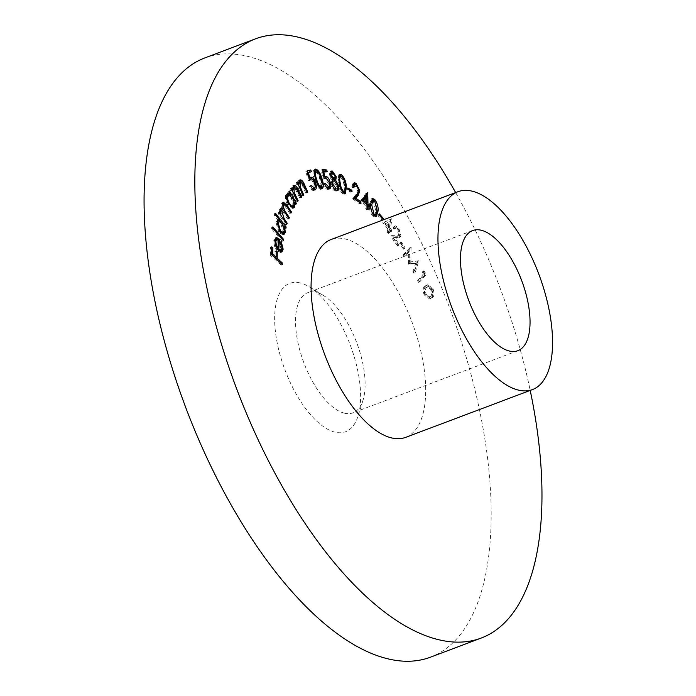 <?xml version="1.0" encoding="UTF-8"?>
<svg xmlns="http://www.w3.org/2000/svg" width="696" height="696" viewBox="0 0 696 696"><rect width="100%" height="100%" fill="white"/><g stroke="black" fill="none" stroke-linecap="round" stroke-linejoin="round"><path stroke-width="0.52" stroke-dasharray="3.48 2.61" d="M300.124 282.933A79.283 34.922 69.4 0 0 278.348 348.252A79.283 34.922 69.4 0 0 335.133 432.19A79.283 34.922 69.4 0 0 358.022 416.173A79.283 34.922 69.4 0 0 350.305 345.251A79.283 34.922 69.4 0 0 309.302 286.865A79.283 34.922 69.4 0 0 300.124 282.933M344.485 413.198A64.189 28.266 -110.6 0 1 300.889 354.012A64.189 28.266 -110.6 0 1 307.684 292.72A64.189 28.266 -110.6 0 1 316.149 292.363A64.189 28.266 -110.6 0 1 323.57 295.556A64.189 28.266 -110.6 0 1 356.77 342.815A64.189 28.266 -110.6 0 1 363.016 400.226A64.189 28.266 -110.6 0 1 352.95 412.841A64.189 28.266 -110.6 0 1 344.485 413.198M405.655 437.366A105.714 46.562 69.4 0 0 416.861 336.412A105.714 46.562 69.4 0 0 345.042 238.928A105.714 46.562 69.4 0 0 331.105 239.511M204.737 57.959A320.169 141.01 -110.6 0 1 246.95 56.193A320.169 141.01 -110.6 0 1 464.441 351.428A320.169 141.01 -110.6 0 1 430.528 657.163M455.663 192.575A320.169 141.01 -110.6 0 1 530.213 390.43M398.39 229.028L396.094 227.601L395.197 228.758L394.214 227.392L395.345 225.835L398.756 227.914L400.966 236.048L399.843 237.527L394.267 237.51L399.034 244.087L398.712 245.288L391.709 235.613L399.095 235.796L399.956 234.691L398.39 229.028L397.12 229.506L394.823 228.079L393.936 229.236L395.197 228.758M405.429 255.945L404.524 254.371L411.058 247.28L410.779 261.879L418.835 260.73L415.138 272.736L414.207 271.127L417.008 262.81L409.961 263.775L410.092 250.751L405.429 255.945L404.159 256.415L403.254 254.849L404.524 254.371M425.404 294.391C423.864 289.466 424.238 286.491 426.526 285.473L427.831 284.734L433.016 288.701C434.6 293.677 434.252 296.714 431.981 297.818L430.833 298.471L425.404 294.391L424.134 294.869C422.594 289.945 422.968 286.97 425.256 285.952L426.526 285.473M423.307 270.822L424.456 271.153L426.161 274.581L419.775 281.837L418.914 280.105L424.673 273.563L423.307 270.822L422.037 271.301L424.456 271.153M401.009 242.974L401.357 242.051L405.098 247.767L404.75 248.698L401.009 242.974L399.748 243.452L400.087 242.53L401.357 242.051M384.053 222.198L392.039 218.935L390.386 228.462L391.665 230.054L391.439 231.359L390.16 229.776L389.603 232.951L388.551 231.646L389.108 228.462L384.053 222.198L382.783 222.676L391.831 218.674M425.256 285.952L426.561 285.212L431.755 289.179L433.016 288.701M431.755 289.179C433.33 294.156 432.982 297.192 430.72 298.297L431.981 297.818M430.72 298.297L429.562 298.949L424.134 294.869M429.954 296.609C431.755 295.844 432.138 293.555 431.094 289.754L427.248 286.961L425.995 287.674C424.142 288.361 423.751 290.615 424.821 294.443L427.788 297.331L431.224 296.131C433.025 295.365 433.408 293.077 432.364 289.284L428.519 286.482L427.266 287.196C425.413 287.883 425.021 290.136 426.091 293.964L429.058 296.853L431.224 296.131M431.094 289.754L432.364 289.284M425.995 287.674L427.266 287.196M427.788 297.331L429.058 296.853M424.821 294.443L426.091 293.964M423.185 271.631L424.899 275.059L426.161 274.581M424.899 275.059L418.505 282.315L419.775 281.837M418.505 282.315L417.644 280.584L418.914 280.105M417.644 280.584L423.403 274.041L424.673 273.563M423.403 274.041L422.037 271.301M403.254 254.849L409.787 247.759L411.058 247.28M409.787 247.759L411.214 247.541M409.944 248.02L409.509 262.357L410.779 261.879M409.509 262.357L418.835 260.73M417.565 261.209L418.983 260.991M417.713 261.47L413.868 273.215L415.138 272.736M413.868 273.215L412.945 271.605L414.207 271.127M412.945 271.605L415.738 263.288L417.008 262.81M415.738 263.288L409.961 263.775M408.691 264.254L408.456 263.836L409.726 263.358M408.456 263.836L408.822 251.23L410.092 250.751M408.822 251.23L404.159 256.415M400.087 242.53L403.828 248.246L405.098 247.767M403.828 248.246L403.48 249.177L404.75 248.698M403.48 249.177L399.748 243.452M393.936 229.236L392.944 227.87L394.214 227.392M392.944 227.87L394.075 226.313L397.494 228.392L398.756 227.914M397.494 228.392L399.695 236.527L400.966 236.048M399.695 236.527L398.573 238.006L392.996 237.989L394.267 237.51M392.996 237.989L397.764 244.566L399.034 244.087M397.764 244.566L397.442 245.766L398.712 245.288M397.442 245.766L390.439 236.092L391.709 235.613M390.439 236.092L397.825 236.275L399.956 234.691M398.686 235.17L397.12 229.506M390.56 219.153L392.039 218.935M390.769 219.414L389.116 228.94L390.386 228.462M389.116 228.94L390.395 230.524L391.665 230.054M390.395 230.524L390.169 231.838L391.439 231.359M390.169 231.838L388.89 230.245L390.16 229.776M388.89 230.245L388.333 233.43L389.603 232.951M388.333 233.43L387.28 232.125L388.551 231.646M387.28 232.125L387.837 228.94L389.108 228.462M387.837 228.94L382.783 222.676M384.949 223.773L388.064 227.635L389.055 221.937L384.949 223.773L386.219 223.294L389.334 227.157L390.325 221.459L386.219 223.294M388.064 227.635L389.334 227.157M389.055 221.937L390.325 221.459M377.902 215.516L378.041 214.316L382.026 218.814L381.887 220.014L377.902 215.516L379.172 215.038M378.041 214.316L379.311 213.837M381.887 220.014L383.157 219.544M375.588 216.543L375.005 216.961L372.665 216.012L373.935 215.534M372.665 216.012C370.011 212.28 368.932 208.382 369.454 204.328L370.716 203.85M369.454 204.328L371.151 198.934L371.838 198.882M373.43 199.874C376.118 203.615 377.223 207.556 376.754 211.68L376.91 211.619M376.754 211.68L376.658 213.028M374.344 215.273L375.161 214.246L375.753 210.697L373.395 201.37L371.795 200.752M370.846 202.179L370.463 205.381L372.769 214.655L373.682 215.264M373.395 201.37L374.657 200.892M375.753 210.697L377.023 210.218M375.161 214.246L376.432 213.768M368.036 205.677L368.062 207.26L366.757 206.155L366.844 209.975L365.765 209.061L365.678 205.233L360.545 200.857L361.816 200.387M360.545 200.857L366.235 192.931L367.505 192.453M366.235 192.931L367.236 192.818M366.453 193.114L366.47 193.888M366.531 196.411L366.688 203.267M365.678 205.233L366.731 204.572M368.062 207.26L369.324 206.782M366.844 209.975L368.114 209.496M365.765 209.061L367.036 208.583M362.477 200.961L365.644 203.658L365.487 196.803M359.606 202.475L359.728 203.928L352.437 198.804L355.952 194.532L357.5 190.539L354.882 185.327L356.152 184.849M354.882 185.327L353.611 184.988M352.959 185.754L352.741 187.798L354.012 187.32M352.741 187.798L351.715 187.076L352.985 186.598M351.715 187.076L352.959 183.231L353.638 183.179M355.847 184.666L358.762 191.148M358.536 191.235L358.57 192M359.728 203.928L360.989 203.45M352.437 198.804L353.707 198.325M357.5 190.539L358.771 190.06M350.619 190.895L350.784 192.209L346.825 189.904L348.096 189.425M346.825 189.904L346.643 188.416L347.904 187.937M346.643 188.416L348.078 189.26M350.784 192.209L352.046 191.739M344.833 193.784L343.076 194.106L344.346 193.627M343.076 194.106C340.266 191.704 338.569 187.981 337.995 182.944L339.265 182.465M337.995 182.944L338.708 174.844L339.396 174.809M341.379 176.21L345.042 186.18L345.468 186.023M345.042 186.18L345.503 191.356M338.761 177.393L338.978 183.431C339.361 187.363 340.649 190.373 342.832 192.47L344.485 190.286L344.085 185.78C343.65 181.839 342.354 178.82 340.187 176.714L339.43 176.645M340.187 176.714L341.449 176.236M344.085 185.78L345.355 185.301M344.485 190.286L345.755 189.808M332.958 172.956L335.385 177.175M335.028 177.306L335.211 178.646M334.471 180.847L337.804 186.136M337.421 186.284L337.673 188.155M337.082 190.713L335.289 191.087L336.56 190.608M335.289 191.087C333.271 190.391 331.731 188.172 330.687 184.431L331.957 183.953M330.687 184.431L331.54 179.977L332.801 179.498M331.54 179.977L329.191 175.531L330.461 175.053M329.191 175.531L330.113 171.547L330.826 171.486M331.731 182.187L331.705 184.788L334.924 189.329C336.316 189.651 336.82 188.546 336.429 186.023L333.236 181.36L332.427 181.351M330.296 173.809L330.209 175.844L332.853 179.664L334.01 176.932L331.444 173.339L330.783 173.33M334.01 176.932L335.281 176.453M331.444 173.339L332.714 172.86M336.429 186.023L337.699 185.545M333.236 181.36L334.506 180.882M328.904 188.947L327.529 189.416C325.85 189.025 324.432 187.233 323.275 184.022L324.258 184.144L327.12 187.659C328.477 187.476 328.808 185.919 328.112 183.005L324.728 178.446L322.944 179.211L321.343 169.963L322.613 169.485M321.343 169.963L322.726 170.129M325.789 171.607L325.963 172.26L327.233 171.781M325.963 172.26L322.996 171.677M322.553 171.842L323.449 176.923L323.875 176.767M323.449 176.923L324.475 176.706L323.449 176.923M326.72 178.202L329.504 183.057M329.112 183.205L329.582 186.197M327.529 189.416L328.799 188.938M323.275 184.022L324.536 183.544M324.258 184.144L324.693 183.979M328.112 183.005L329.373 182.526M324.171 178.463L325.989 177.967M322.944 179.211L324.214 178.733M321.491 188.834L320.534 189.329L321.804 188.851M320.534 189.329C317.846 188.164 315.827 184.901 314.453 179.542L315.723 179.063M314.453 179.542C312.556 174.191 312.582 170.851 314.514 169.519L315.044 169.319M315.392 169.119L314.836 169.546M316.828 170.938L320.691 179.316L321.187 179.133M320.691 179.316L322.074 186.58M314.27 171.999L315.332 179.551C316.349 183.77 317.915 186.458 320.047 187.624L320.978 184.24L319.847 179.385C318.794 175.183 317.211 172.495 315.088 171.32M315.888 171.016L316.358 170.842M315.332 179.551L315.819 179.368M319.847 179.385L321.117 178.907M320.978 184.24L322.248 183.761M313.087 188.677C314.235 187.946 314.331 186.119 313.357 183.187C312.295 180.49 311.121 179.255 309.842 179.472L308.389 181.004L305.831 171.46L307.101 170.981M305.831 171.46L307.127 171.094M310.103 172.103L311.408 171.738M310.146 172.216L307.606 172.886M307.127 173.069L308.537 178.298L309.015 178.124M308.537 178.298L310.486 177.254M310.564 177.219L309.998 177.611M312.2 179.142L314.253 183.013L314.679 182.857M314.253 183.013L315.131 187.294M314.392 190.008L314.923 189.956M313.661 190.434C312.147 190.661 310.686 189.234 309.276 186.154L310.538 185.675M309.276 186.154L310.573 185.745M310.146 185.91L312.217 188.546M313.357 183.187L314.627 182.709M308.389 181.004L309.65 180.525M298.462 185.075L302.543 195.637L301.855 196.141L303.125 195.663M301.855 196.141L295.965 182.77L297.236 182.291M295.965 182.77L297.923 181.786M296.661 182.265L297.714 184.657L298.192 184.475M297.714 184.657L298.523 180.438L299.793 179.959M298.523 180.438L299.498 180.247M301.159 181.482L306.545 192.688L307.032 192.505M306.545 192.688L305.857 193.192L307.127 192.714M305.857 193.192L301.612 183.796L302.873 183.318M301.612 183.796L299.08 182.126M298.897 182.291L298.41 184.397M302.543 195.637L303.03 195.454M292.416 191.078L296.905 201.292L296.287 201.971L297.557 201.492M296.287 201.971L289.928 189.086L291.189 188.607M289.928 189.086L291.807 187.937M290.536 188.416L291.676 190.721L292.146 190.547M291.676 190.721L292.155 186.119L293.425 185.641M292.155 186.119L293.329 185.771M294.965 187.006L300.437 197.403L300.916 197.22M300.437 197.403L299.837 198.073L301.098 197.594M299.837 198.073L295.261 189.034L296.522 188.555M295.261 189.034L292.79 187.781M292.746 187.833L292.329 190.478M296.905 201.292L297.375 201.118M289.031 194.671L287.779 192.392L289.049 191.913M287.779 192.392L289.571 191.096M288.309 191.574L289.84 194.358M290.493 195.532L293.903 201.718M294.243 202.345L295.13 203.954L295.591 203.78M295.13 203.954L294.608 204.772L295.878 204.293M294.608 204.772L293.434 202.649L294.025 202.423M293.434 202.649L293.695 205.564M292.868 208.017L292.285 208.426L287.378 204.467L288.649 203.989M287.378 204.467C285.334 200.361 284.855 197.09 285.952 194.645L287.222 194.167M285.952 194.645L287.448 193.871M291.746 206.686L292.363 206.155C293.233 204.285 292.859 201.762 291.267 198.604L287.509 195.532M286.839 196.124C286.004 197.995 286.369 200.518 287.953 203.684L290.38 206.477M291.267 198.604L292.538 198.125M292.363 206.155L293.634 205.677M287.953 203.684L288.396 203.519M280.61 214.803L285.943 223.72L285.543 224.773L286.813 224.295M285.543 224.773L278.156 213.463L279.418 212.993M278.156 213.463L278.548 212.411L279.818 211.932M278.548 212.411L280.227 214.211M279.827 214.368L279.218 211.645L280.488 211.166M279.218 211.645L279.418 209.279L280.688 208.8M279.418 209.279L280.88 208.417M282.167 209.374L281.532 203.615L282.802 203.136M281.532 203.615L282.985 202.754M284.612 204.102L290.536 212.263M290.162 212.402L289.762 213.489L291.024 213.011M289.762 213.489L285.725 207.312C284.316 204.789 283.202 204.093 282.376 205.242L282.576 205.163M282.567 204.876L282.715 209.174M283.107 210.149L288.44 217.935M288.04 218.083L287.648 219.144L288.918 218.666M287.648 219.144L283.864 213.35C282.385 210.627 281.184 209.809 280.27 210.897L280.462 210.827M280.453 210.54L280.401 214.15M278.365 220.649L273.989 214.986L275.259 214.507M273.989 214.986L274.241 213.759L275.512 213.281M274.241 213.759L279.296 220.293M280.384 221.702L283.629 225.904M284.238 226.696L285.221 227.401M284.882 227.522L284.629 228.749L285.899 228.279M284.629 228.749L283.307 227.044L283.959 226.8M283.307 227.044L284.151 231.907M283.35 234.395L282.793 234.778L278.939 232.621L280.21 232.142M278.939 232.621L275.955 222.416L277.225 221.937M275.955 222.416L277.13 220.606L277.834 220.528M282.158 233.064L283.15 231.603L280.853 223.755L277.895 222.059M277.095 222.972L279.235 231.411L280.793 232.838M280.853 223.755L282.115 223.277M283.15 231.603L284.412 231.124M282.263 241.338L271.431 228.671L271.614 227.331L282.437 239.998L282.263 241.338L283.524 240.86M271.431 228.671L272.702 228.192M271.614 227.331L272.884 226.852M279.983 250.795L280.958 248.837L282.228 248.359M280.958 248.837L279.392 242.608L280.662 242.13M279.392 242.608L281.201 241.416M279.931 241.895L281.897 249.716M281.158 252.109L280.618 252.5L277.321 251.056L278.591 250.577L277.748 249.551M277.321 251.056L274.746 246.906L276.016 246.428M274.746 246.906L273.589 240.938L274.859 240.459M273.589 240.938L275.755 237.954M276.199 237.684L275.642 238.067M278.191 239.65L277.608 248.202M274.842 240.685L275.094 245.54L276.625 248.576L277.26 240.346L275.607 239.85M277.26 240.346L278.53 239.868M275.094 245.54L275.599 245.349M275.947 258.695L281.219 263.584L281.21 265.167L282.472 264.697M281.21 265.167L270.448 255.284L271.718 254.806M270.448 255.284L270.509 247.271L271.771 246.793M270.509 247.271L271.762 248.167M271.562 248.246L271.718 254.597M271.518 254.675L274.92 257.755M274.885 257.764L274.929 251.334L276.199 250.856M274.929 251.334L276.19 252.23M275.99 252.309L275.955 257.363M396.45 238.189L397.72 237.71M395.737 236.396L397.007 235.918M355.952 194.532L357.213 194.054M303.508 185.806L303.995 185.623M303.047 186.815L304.317 186.337M300.385 190.73L300.872 190.547M297.166 190.774L297.636 190.591M296.792 191.922L298.062 191.444M294.573 196.568L295.043 196.394M285.725 207.312L286.996 206.834M283.864 213.35L285.134 212.872M472.627 230.567L307.684 292.72M517.894 350.688L352.95 412.841M427.831 284.734L426.561 285.212M430.833 298.471L429.562 298.949M428.519 286.482L427.248 286.961M430.206 296.696L428.945 297.175M396.094 227.601L394.823 228.079M395.345 225.835L394.075 226.313M399.843 237.527L398.573 238.006M399.095 235.796L397.825 236.275M372.412 198.456L371.151 198.934M376.266 216.482L375.005 216.961M354.229 182.752L352.959 183.231M339.979 174.365L338.708 174.844M345.538 193.74L344.268 194.219M337.804 190.626L336.533 191.104M331.383 171.068L330.113 171.547M324.988 176.323L323.727 176.801M329.634 188.851L328.364 189.329M322.187 188.781L320.917 189.26M315.097 189.904L313.826 190.382M300.106 179.786L298.836 180.264M293.886 185.319L292.616 185.797M293.555 207.947L292.285 208.426M288.04 193.453L286.769 193.932M281.436 207.93L280.166 208.409M283.524 202.266L282.254 202.745M284.064 234.3L282.793 234.778M278.391 220.127L277.13 220.606M281.889 252.022L280.618 252.5M323.57 295.556L309.302 286.865M363.016 400.226L358.022 416.173"/><path stroke-width="1.04" d="M509.428 351.045A64.189 28.266 -110.6 0 1 465.824 291.859A64.189 28.266 -110.6 0 1 472.627 230.567A64.189 28.266 -110.6 0 1 481.093 230.211A64.189 28.266 -110.6 0 1 524.688 289.397A64.189 28.266 -110.6 0 1 517.894 350.688A64.189 28.266 -110.6 0 1 509.428 351.045M518.598 390.134A105.714 46.562 69.4 0 0 532.536 389.551A105.714 46.562 69.4 0 0 543.733 288.605A105.714 46.562 69.4 0 0 471.923 191.122A105.714 46.562 69.4 0 0 457.985 191.704A105.714 46.562 69.4 0 0 446.78 292.651A105.714 46.562 69.4 0 0 518.598 390.134M457.985 191.704L331.105 239.511A105.714 46.562 69.4 0 0 319.908 340.466A105.714 46.562 69.4 0 0 391.717 437.949A105.714 46.562 69.4 0 0 405.655 437.366L532.536 389.551M530.213 390.43A320.169 141.01 -110.6 0 1 481.275 638.041L430.528 657.163A320.169 141.01 -110.6 0 1 388.316 658.929A320.169 141.01 -110.6 0 1 170.816 363.695A320.169 141.01 -110.6 0 1 204.737 57.959L255.484 38.837A320.169 141.01 -110.6 0 1 297.697 37.071A320.169 141.01 -110.6 0 1 455.663 192.575M481.275 638.041A320.169 141.01 -110.6 0 1 439.063 639.807A320.169 141.01 -110.6 0 1 221.572 344.572A320.169 141.01 -110.6 0 1 255.484 38.837M282.228 248.359L280.662 242.13L281.201 241.416L283.159 249.229L281.889 252.022L278.591 250.577L276.016 246.428L274.859 240.459L276.738 237.58L279.531 239.241L278.765 249.168L281.254 250.316L282.228 248.359M276.199 237.684L275.755 237.954M275.259 214.507L275.512 213.281L286.152 227.044L285.899 228.279L284.577 226.565L285.29 232.42L284.064 234.3L280.21 232.142L277.225 221.937L278.391 220.127L279.635 220.171L275.259 214.507M289.049 191.913L289.571 191.096L296.4 203.476L295.878 204.293L294.704 202.171L294.382 207.217L293.555 207.947L288.649 203.989C286.604 199.882 286.126 196.611 287.222 194.167L288.04 193.453L290.302 194.193L289.049 191.913M299.793 179.959C301.533 179.507 303.204 181.299 304.778 185.327L307.815 192.209L307.127 192.714L302.873 183.318L300.35 181.647L300.15 186.545L303.813 195.158L303.125 195.663L297.236 182.291L297.923 181.786L298.984 184.179L300.106 179.786M299.611 181.926L298.897 182.291M321.804 188.851C319.116 187.685 317.089 184.423 315.723 179.063C313.826 173.713 313.844 170.372 315.784 169.041C318.49 170.181 320.551 173.443 321.961 178.837C323.823 184.205 323.77 187.546 321.804 188.851L322.187 188.781M336.298 176.827L335.742 180.368L338.691 185.806L338.761 189.373L337.804 190.626L336.56 190.608C334.532 189.912 333.001 187.694 331.957 183.953L332.801 179.498L330.461 175.053L331.383 171.068L332.366 171.068L336.298 176.827L335.385 177.175M348.096 189.425L347.904 187.937L351.863 190.252L352.046 191.739L348.096 189.425M361.816 200.387L367.723 192.635L367.993 204.102L369.289 205.207L369.324 206.782L368.027 205.677L368.114 209.496L367.036 208.583L366.949 204.755L361.816 200.387M379.172 215.038L379.311 213.837L383.296 218.335L383.157 219.544L379.172 215.038M373.935 215.534C371.281 211.801 370.202 207.904 370.716 203.85L372.412 198.456L374.692 199.395C377.389 203.136 378.493 207.077 378.024 211.201L376.266 216.482L373.935 215.534M356.152 184.849L354.882 184.51L354.012 187.32L352.985 186.598L354.229 182.752L356.074 183.239L359.806 190.756L358.188 195.515L355.908 198.29L360.859 201.779L360.989 203.45L353.707 198.325L357.213 194.054L358.771 190.06L356.152 184.849M344.346 193.627C341.527 191.226 339.839 187.502 339.265 182.465L339.979 174.365L341.127 174.487C343.963 176.88 345.695 180.621 346.312 185.701L345.538 193.74L344.346 193.627M325.989 177.967L324.214 178.733L322.613 169.485L326.755 169.981L327.233 171.781L323.823 171.364L324.71 176.445L325.745 176.227C327.729 176.784 329.269 178.95 330.382 182.726C331.313 186.806 330.791 188.877 328.799 188.938C327.12 188.546 325.693 186.754 324.536 183.544L325.519 183.666L328.86 187.137L327.12 187.659L328.39 187.18C329.747 186.998 330.078 185.441 329.373 182.526L325.989 177.967L323.971 178.541M323.875 176.767L325.745 176.227L324.475 176.706L326.72 178.202M329.634 188.851L328.799 188.938M312.217 188.546L314.348 188.198C315.505 187.468 315.601 185.641 314.627 182.709C313.565 180.012 312.391 178.776 311.103 178.994L309.65 180.525L307.101 170.981L310.773 169.946L311.408 171.738L308.389 172.591L309.807 177.819L310.677 177.184C312.469 177.036 314.087 178.82 315.523 182.535C316.854 186.667 316.654 189.138 314.923 189.956C313.409 190.182 311.947 188.755 310.538 185.675L311.416 185.432L314.392 188.181L313.156 188.642M311.103 178.994L309.424 179.681M293.425 185.641C295.026 184.823 296.696 186.371 298.436 190.295L301.707 196.924L301.098 197.594L296.522 188.555L294.06 187.302L294.19 192.488L298.175 200.813L297.557 201.492L291.189 188.607L291.807 187.937L292.946 190.243L293.886 185.319M292.79 187.781L294.452 187.015L292.746 187.833M286.813 224.295L279.418 212.993L279.818 211.932L281.097 213.889L280.488 211.166L280.688 208.8L281.436 207.93L283.437 208.896L282.802 203.136L283.524 202.266L287.396 205.746L291.433 211.923L291.024 213.011L286.996 206.834C285.586 204.311 284.464 203.624 283.646 204.763C283.333 207.53 284.255 210.331 286.413 213.176L289.31 217.604L288.918 218.666L285.134 212.872C283.646 210.149 282.454 209.331 281.532 210.418L284.081 218.448L287.213 223.242L286.813 224.295M282.567 204.876L284.177 204.119L282.576 205.163M280.453 210.54L282.054 209.792L280.462 210.827M283.524 240.86L272.702 228.192L272.884 226.852L283.707 239.52L283.524 240.86M282.472 264.697L271.718 254.806L271.771 246.793L272.832 247.767L272.788 254.197L276.155 257.285L276.199 250.856L277.26 251.83L277.217 258.26L282.48 263.105L282.472 264.697M382.391 218.674L383.296 218.335M371.838 198.882L373.43 199.874L374.692 199.395M373.43 199.874L373.83 200.309M376.91 211.619L378.024 211.201M376.658 213.028L375.588 216.543M373.682 215.264L375.614 214.794L376.432 213.768L377.023 210.218L374.657 200.892L373.065 200.274L371.734 204.902L374.03 214.177L375.614 214.794M373.065 200.274L371.795 200.752L370.846 202.179M370.681 205.294L371.734 204.902M373.1 214.525L374.03 214.177M367.236 192.818L367.723 192.635M366.47 193.888L366.531 196.411M366.688 203.267L366.722 204.563M366.731 204.572L367.993 204.102M366.949 204.772L368.019 205.677L366.983 206.068M368.036 205.677L369.289 205.207M366.757 196.324L365.487 196.803L362.486 200.953L363.747 200.483L366.914 203.18L366.757 196.324L363.747 200.483M365.652 203.658L366.914 203.18M354.882 184.51L352.959 185.754M353.638 183.179L354.803 183.718L356.074 183.239M354.803 183.718L355.847 184.666M358.762 191.148L359.806 190.756M358.536 191.235L356.918 195.994L354.638 198.769L355.908 198.29M354.638 198.769L359.588 202.258L360.859 201.779M348.078 189.26L350.593 190.73L351.863 190.252M339.396 174.809L341.127 174.487M339.857 174.966L341.379 176.21M345.468 186.023L346.312 185.701M345.503 191.356L344.833 193.784M342.954 192.514L344.868 192.061L344.102 191.992L345.755 189.808L345.355 185.301C344.92 181.36 343.624 178.341 341.449 176.236L338.761 177.393M341.449 176.236C339.665 176.497 339.265 178.742 340.248 182.952C340.631 186.885 341.919 189.904 344.102 191.992L342.893 192.444M339.404 183.266L340.248 182.952M335.211 178.646L334.471 180.847L335.742 180.368M334.471 180.847L332.427 181.351L331.731 182.187M337.804 186.136L338.691 185.806M337.673 188.155L337.49 189.851L338.761 189.373M337.49 189.851L337.082 190.713M330.826 171.486L332.366 171.068M331.096 171.547L332.958 172.956M334.924 189.329L336.185 188.851C337.586 189.173 338.082 188.068 337.699 185.545L334.506 180.882C333.106 180.612 332.601 181.76 332.975 184.309L336.185 188.851L334.385 189.103M332.679 179.603L334.689 179.185L334.124 179.185L335.281 176.453L332.714 172.86L330.296 173.809M332.853 179.664L334.124 179.185L331.479 175.366L330.626 175.688M332.714 172.86L331.479 175.366M332.123 184.631L332.975 184.309M322.726 170.129L326.755 169.981M325.493 170.459L325.789 171.607M322.996 171.677L323.823 171.364M323.449 176.923L324.475 176.706M329.504 183.057L330.382 182.726M329.582 186.197L328.904 188.947M324.693 183.979L325.519 183.666M326.633 187.511L327.12 187.659M314.836 169.546L316.828 170.938M321.187 179.133L321.961 178.837M322.074 186.58L321.491 188.834M319.603 187.537L320.517 187.45M315.888 171.016L314.27 171.999M320.047 187.624L321.317 187.146L322.248 183.761L321.117 178.907C320.064 174.705 318.472 172.016 316.358 170.842L314.818 171.373M316.358 170.842C314.975 172.121 315.053 174.861 316.602 179.072C317.62 183.292 319.186 185.98 321.317 187.146L320.317 187.563M315.819 179.368L316.602 179.072M307.127 171.094L310.773 169.946M309.502 170.424L310.103 172.103M307.606 172.886L308.389 172.591M309.015 178.124L309.807 177.819M309.998 177.611L312.2 179.142M314.679 182.857L315.523 182.535M315.131 187.294L314.392 190.008M310.573 185.745L311.416 185.432M309.729 179.516L310.921 179.072M298.192 184.475L298.984 184.179M299.498 180.247L301.159 181.482M307.032 192.505L307.815 192.209M298.41 184.397L298.462 185.075M299.254 186.885L300.15 186.545M303.03 195.454L303.813 195.158M292.146 190.547L292.946 190.243M293.329 185.771L294.965 187.006M300.916 197.22L301.707 196.924M292.329 190.478L292.416 191.078M293.277 192.835L294.19 192.488M297.375 201.118L298.175 200.813M289.84 194.358L290.493 195.532M293.903 201.718L294.243 202.345M295.591 203.78L296.4 203.476M294.025 202.423L294.704 202.171M293.695 205.564L293.12 207.695L294.382 207.217M287.448 193.871L289.031 194.671L290.302 194.193M290.38 206.477L291.746 206.686L293.634 205.677C294.495 203.806 294.13 201.283 292.538 198.125L288.779 195.054L288.109 195.646C287.265 197.516 287.639 200.039 289.223 203.206C290.98 206.077 292.45 206.903 293.634 205.677M288.779 195.054L286.621 196.559M286.839 196.124L288.109 195.646M288.396 203.519L289.223 203.206M280.227 214.211L281.097 213.889M280.88 208.417L282.167 209.374L283.437 208.896M282.985 202.754L284.612 204.102M290.536 212.263L291.433 211.923M282.715 209.174L283.107 210.149M288.44 217.935L289.31 217.604M280.401 214.15L280.61 214.803M286.343 223.573L287.213 223.242M279.296 220.293L280.384 221.702M283.629 225.904L284.238 226.696M285.221 227.401L286.152 227.044M283.959 226.8L284.577 226.565M284.151 231.907L284.02 232.899L285.29 232.42M284.02 232.899L283.35 234.395M277.834 220.528L279.635 220.171M280.793 232.838L283.42 232.586L284.412 231.124L282.115 223.277L279.157 221.58L278.2 223.077L280.505 230.933L283.42 232.586M279.157 221.58L277.095 222.972M277.086 223.494L278.2 223.077M279.592 231.272L280.505 230.933M282.698 239.894L283.707 239.52M281.897 249.707L283.159 249.229M281.897 249.716L281.158 252.109M275.468 238.058L278.261 239.72L279.531 239.241M277.608 248.202L277.521 249.238M277.748 249.551L278.765 249.168M278.565 250.551L281.254 250.316M277.008 248.429L277.895 248.098L278.53 239.868L276.877 239.372L274.842 240.685M275.599 245.349L276.364 245.062L277.895 248.098M274.85 241.843L275.834 241.477L276.364 245.062M276.877 239.372L275.834 241.477M271.762 248.167L272.832 247.767M271.718 254.597L272.788 254.197M274.92 257.755L276.155 257.285M276.19 252.23L277.26 251.83M275.955 257.363L275.947 258.695M275.981 258.721L277.217 258.26M281.254 263.566L282.48 263.105M356.918 195.994L358.188 195.515M303.995 185.623L304.778 185.327M300.872 190.547L301.655 190.252M297.636 190.591L298.436 190.295M295.043 196.394L295.835 196.089M286.491 206.094L287.396 205.746M285.543 213.498L286.413 213.176M283.211 218.779L284.081 218.448"/></g></svg>

